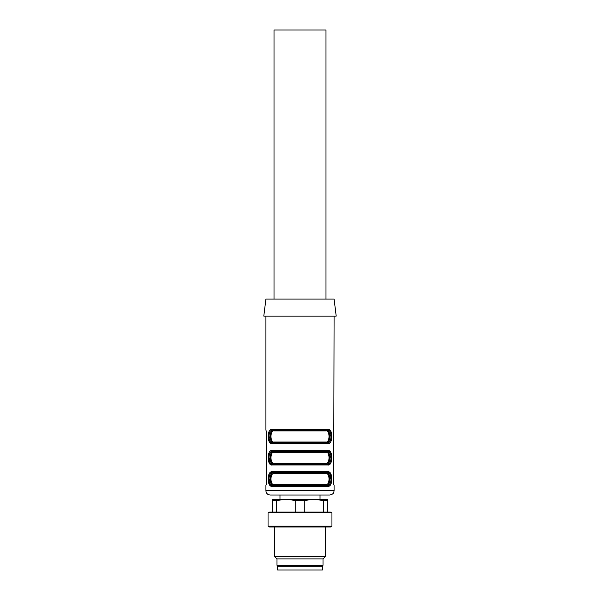 <?xml version="1.0" encoding="UTF-8"?>
<svg xmlns="http://www.w3.org/2000/svg" width="600" height="600" viewBox="0 0 600 600"><rect width="100%" height="100%" fill="white"/><g stroke="black" fill="none" stroke-linecap="round" stroke-linejoin="round"><path stroke-width="0.9" d="M330.472 526.972L269.528 526.972L268.05 526.118L331.95 526.118L330.472 526.972M325.56 526.972L325.56 556.365L274.44 556.365L274.44 526.972M325.56 556.365L323.002 558.923L276.998 558.923L274.44 556.365M323.002 558.923L323.002 565.312L276.998 565.312L276.998 558.923M268.05 512.918L269.528 512.062L330.472 512.062L331.95 512.918L268.05 512.918L268.05 526.118M323.43 512.062L323.43 500.513L313.845 499.283L304.26 500.513L304.26 512.062M304.26 500.513L295.74 500.513L286.155 499.283L276.57 500.513L276.57 512.062M295.74 512.062L295.74 500.513M276.57 500.513L272.31 500.513L272.31 499.283L286.155 499.283L279.975 499.283L279.975 495.022M272.31 512.062L272.31 500.513M320.025 495.022L320.025 499.283L313.845 499.283L327.69 499.283L327.69 512.062M327.69 500.513L323.43 500.513M313.845 499.283L286.155 499.283M274.013 299.055L274.013 30L325.987 30L325.987 299.055M274.072 473.513C269.947 472.717 269.985 485.423 274.072 484.582A0.855 0.69 -90 0 1 273.382 485.438C269.1 485.55 269.077 472.597 273.382 472.658L326.618 472.658A0.855 0.69 -90 0 0 325.928 473.513L274.072 473.513A0.855 0.69 90 0 0 273.382 472.658L272.858 472.658L273.382 472.658M331.013 479.138L327.142 472.658L272.858 472.658C267.743 471.577 267.772 486.577 272.858 485.438L327.142 485.438C332.257 486.518 332.228 471.51 327.142 472.658L326.618 472.658C330.9 472.545 330.923 485.498 326.618 485.438A0.855 0.69 90 0 1 325.928 484.582C330.053 485.377 330.015 472.673 325.928 473.513M274.072 452.205C269.947 451.418 269.985 464.123 274.072 463.283A0.855 0.69 -90 0 1 273.382 464.138C269.1 464.25 269.077 451.298 273.382 451.357L326.618 451.357A0.855 0.69 -90 0 0 325.928 452.205L274.072 452.205A0.855 0.69 90 0 0 273.382 451.357L272.858 451.357C267.743 450.278 267.772 465.278 272.858 464.138L268.987 457.658M269.295 463.207L272.16 464.985A0.855 0.698 -90 0 1 272.858 464.138L327.142 464.138C332.257 465.217 332.228 450.21 327.142 451.357L326.618 451.357C330.9 451.245 330.923 464.197 326.618 464.138A0.855 0.69 90 0 1 325.928 463.283C330.053 464.077 330.015 451.373 325.928 452.205M326.618 430.058L272.858 430.058C267.743 428.97 267.772 443.978 272.858 442.838L273.382 442.838C269.1 442.942 269.077 429.998 273.382 430.058A0.855 0.69 -90 0 1 274.072 430.905C269.947 430.118 269.985 442.822 274.072 441.982L325.928 441.982C330.053 442.778 330.015 430.072 325.928 430.905A0.855 0.69 90 0 1 326.618 430.058C330.9 429.945 330.923 442.897 326.618 442.838L272.858 442.838L268.987 436.357M334.08 299.055L265.92 299.055L263.79 316.095L336.21 316.095L334.08 299.055M271.553 452.332L270.165 457.74M271.553 473.632L270.165 479.04M273.382 442.838A0.855 0.69 90 0 0 274.072 441.982M325.928 441.982A0.855 0.69 -90 0 0 326.618 442.838M269.295 441.908L272.16 443.685A0.855 0.698 90 0 1 272.858 442.838L327.142 442.838C332.257 443.918 332.228 428.91 327.142 430.058L331.013 436.537M327.142 464.138A0.855 0.698 90 0 1 327.84 464.985L272.16 464.985C266.918 466.185 266.88 449.355 272.16 450.502A0.855 0.698 90 0 0 272.858 451.357L327.142 451.357L331.013 457.838M269.295 484.507L272.16 486.293A0.855 0.698 -90 0 1 272.858 485.438L268.987 478.957M272.858 485.438L273.382 485.438M330.705 430.987L327.84 429.202C333.082 428.002 333.12 444.84 327.84 443.685L272.16 443.685C266.918 444.885 266.88 428.055 272.16 429.202A0.855 0.698 -90 0 0 272.858 430.058L273.382 430.058M327.142 442.838A0.855 0.698 -90 0 1 327.84 443.685L329.685 443.123M331.808 436.237L330.772 431.1M327.142 430.058A0.855 0.698 90 0 0 327.84 429.202L272.16 429.202L270.315 429.772M268.192 436.658L269.228 441.795M330.705 452.287L327.84 450.502C333.082 449.303 333.12 466.14 327.84 464.985L329.685 464.423M331.808 457.537L330.772 452.4M327.142 451.357A0.855 0.698 -90 0 0 327.84 450.502L272.16 450.502L270.315 451.072M268.192 457.957L269.228 463.095M327.142 485.438A0.855 0.698 90 0 1 327.84 486.293L329.685 485.722M331.808 478.838L330.772 473.7M330.705 473.588L327.84 471.803C333.082 470.603 333.12 487.44 327.84 486.293L272.16 486.293C266.918 487.485 266.88 470.655 272.16 471.803L270.315 472.373M268.192 479.257L269.228 484.395M327.142 472.658A0.855 0.698 -90 0 0 327.84 471.803L272.16 471.803A0.855 0.698 90 0 0 272.858 472.658M265.92 316.095L265.92 430.058L266.52 432.188L266.52 483.308L265.92 485.438L265.92 490.763L334.08 490.763L334.08 485.438L333.48 483.308L333.735 430.14M333.48 483.308L333.487 483.877M333.81 430.058L334.08 316.095M266.52 432.188L266.513 431.61M334.08 490.763L333.757 492.39C333.638 492.255 333.892 494.145 329.82 495.022L270.18 495.022C267.593 494.768 266.175 493.35 265.92 490.763M322.365 570L277.635 570L277.635 566.168L322.365 566.168L322.365 570M278.91 566.168L278.91 565.312M274.072 430.905L325.928 430.905L274.072 430.905M274.072 484.582L325.928 484.582M274.072 463.283L325.928 463.283M331.95 512.918L331.95 526.118M321.09 566.168L321.09 565.312"/></g></svg>
